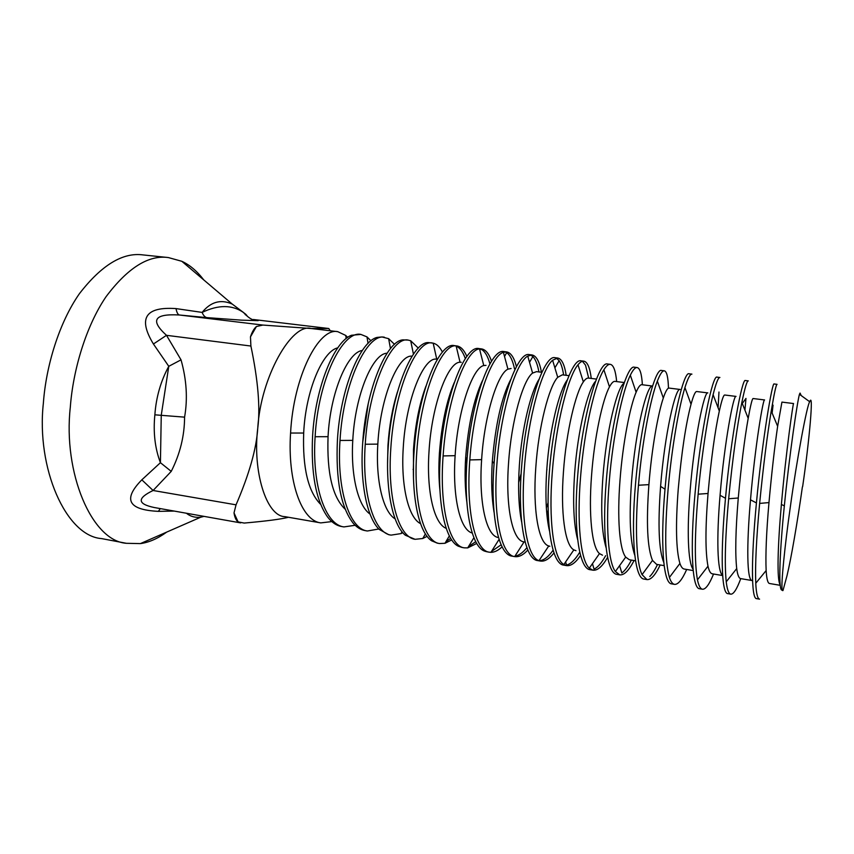 <?xml version="1.0" encoding="UTF-8"?>
<svg xmlns="http://www.w3.org/2000/svg" width="854" height="854" viewBox="0 0 854 854"><rect width="100%" height="100%" fill="white"/><g stroke="black" fill="none" stroke-linecap="round" stroke-linejoin="round"><path stroke-width="1.28" d="M203.754 279.909C197.093 271.145 189.78 264.943 181.817 261.292L168.345 257.556L143.216 254.94C122.869 252.101 101.615 264.996 79.454 293.627C58.99 322.844 45.988 366.302 43.373 403.141C36.124 468.003 65.939 536.088 101.594 538.596L126.403 543.304L140.387 543.603C148.98 542.439 157.776 538.596 166.754 532.063M800.593 395.124L800.059 393.075L799.451 394.292C797.487 400.793 789.715 452.14 784.335 505.899C779.851 550.061 778.442 586.122 781.314 589.772L782.776 590.637M802.653 486.534C809.549 439.308 813.787 390.662 809.72 401.764C807.041 404.582 796.686 460.455 790.398 506.411C784.805 545.45 780.855 585.182 782.168 589.473L782.99 590.52L787.014 575.671C791.114 558.783 797.39 522.285 802.386 486.972L802.653 486.534M801.212 395.573L800.059 393.075M780.236 584.809C776.756 580.805 777.642 546.56 781.389 504.436C786.128 450.41 793.313 401.636 793.569 403.547L781.933 402.106L777.642 426.306C774.631 446.898 771.749 472.315 768.974 502.579L759.644 503.412C763.327 466.22 767.191 435.391 771.247 410.934C774.226 393.214 776.169 384.343 777.076 384.332L774.119 383.98C772.379 381.396 762.43 438.71 756.43 502.931L750.495 499.825C755.053 446.194 763.241 397.921 764.586 399.95L753.111 398.53C752.225 398.53 750.581 405.127 748.189 418.343C744.539 438.849 741.24 465.398 738.272 497.999L728.654 498.768C732.593 458.747 736.991 426.637 741.859 402.415C744.837 387.972 746.972 380.788 748.285 380.884L745.339 380.532C742.361 377.81 731.237 434.835 725.484 498.288L720.071 495.277C724.427 442.276 733.597 394.249 736.02 396.405L724.704 395.007C723.509 394.922 721.726 400.259 719.324 411.02C714.947 431.249 711.179 458.737 708.041 493.473L698.134 494.188C701.614 454.958 707.998 415.012 713.09 394.676C716.026 383.051 718.299 377.319 719.901 377.479L717.072 377.148M780.3 585.332L769.486 583.495C767.767 583.186 766.657 578.873 766.145 570.557C765.44 555.025 766.38 532.362 768.974 502.579M759.569 599.156C757.541 598.793 756.27 593.498 755.758 583.261C755.075 564.9 756.366 538.287 759.644 503.412M331.811 521.591L320.794 522.894C301.462 520.694 287.382 481.229 290.573 433.042C293.52 376.027 318.884 327.381 337.736 331.651L345.742 335.441L347.695 337.405M320.645 504.372C308.166 491.669 302.508 467.896 303.682 433.042C305.679 389.979 322.897 350.941 337.757 347.856M341.835 526.544L341.547 526.502C336.412 525.605 331.715 522.392 327.466 516.841C315.852 500.134 310.888 473.297 312.575 436.351C315.297 386.798 334.469 341.312 351.506 335.259L360.9 334.426L366.974 336.892L370.956 340.789M355.147 525.285L343.948 526.918C325.235 524.794 311.849 485.296 315.115 436.725C318.211 379.325 342.87 330.242 360.922 334.426M345.197 509.24C332.516 497.199 326.804 473.009 328.053 436.682C330.22 392.061 347.845 352.029 362.288 350.492M367.113 530.942L364.957 530.569C360.74 529.832 356.823 527.388 353.214 523.246C340.885 507.361 335.622 479.638 337.426 440.077C340.372 388.058 360.441 341.024 377.158 337.405L381.973 336.956L388.623 338.664L394.495 344.343M413.421 468.536L413.112 469.54M378.813 528.989L367.391 530.996C349.361 529.042 336.615 489.299 340.009 440.461C343.244 382.677 367.188 333.135 384.407 337.245M370.028 514.076C357.933 505.749 350.652 475.155 352.777 440.376C355.104 394.11 373.113 353.065 387.065 353.268M362.726 442.319L368.245 403.515M390.876 535.074L388.677 534.689L379.176 529.363C366.889 517.567 359.961 482.873 362.63 443.856C365.811 389.36 386.681 340.863 402.885 339.871L408.18 340.095M424.673 389.627L424.684 390.225M440.237 455.193L439.073 460.039M402.789 532.672L401.017 533.59L391.143 535.116C373.796 533.291 361.744 493.42 365.245 444.251C368.629 386.072 391.826 336.07 408.191 340.095L410.689 340.746L418.321 348.101M395.135 518.89C382.944 511.631 375.557 480.258 377.831 444.123C380.34 396.085 398.733 354.047 412.076 356.203M387.577 462.975L387.951 445.628C389.243 425.858 392.402 407.966 397.43 391.975M414.959 539.258L405.33 535.223C392.584 525.05 385.271 488.968 388.175 447.688C391.634 390.673 413.165 340.831 428.697 342.625L433.181 343.148C436.768 344.023 439.853 347.012 442.436 352.104M439.799 466.455L438.892 469.679M439.714 469.401L438.913 471.899M427.096 536.323L422.762 538.511L415.204 539.301C398.551 537.614 387.236 497.594 390.833 448.083C394.377 389.509 416.805 339.049 432.295 342.988M420.542 523.651C408.265 517.609 400.793 485.467 403.237 447.923C405.906 398.786 424.139 356.065 436.768 359.246L437.344 359.32M413.496 477.962L413.496 449.45C415.225 424.929 419.367 403.835 425.922 386.168M437.312 543.144L431.697 540.828C418.577 532.501 410.934 495.149 414.094 451.574C417.787 392.637 439.5 341.749 454.189 345.614L454.413 345.646M455.428 345.87C459.473 347.162 462.772 351.4 465.323 358.595M466.562 458.715L465.345 463.53M466.273 490.484L465.729 491.797M450.731 538.362L446.055 541.479M451.734 539.92L444.987 543.283L439.596 543.539C423.659 541.991 413.08 501.832 416.784 451.979C420.446 393.886 441.539 343.265 456.121 345.87L456.719 345.913C460.765 346.51 464.138 350.012 466.839 356.438M446.226 528.37C433.917 523.694 426.381 490.815 428.996 451.766C431.708 404.081 448.233 361.69 460.05 362.256L461.224 362.288M439.959 490.655C438.764 479.211 438.582 466.775 439.404 453.325C441.571 424.609 446.503 401.07 454.2 382.699M461.982 547.425L458.256 546.176C444.87 539.941 436.949 501.426 440.386 455.524C444.24 396.181 465.131 344.802 478.902 348.581L479.115 348.603M480.151 348.848L480.599 349.008C484.549 350.695 487.655 355.648 489.918 363.868M493.142 484.752L491.808 488.637M475.753 541.671L468.536 546.539M476.735 543.432L467.704 547.894L464.298 547.841C449.108 546.421 439.298 506.134 443.109 455.929C446.802 399.587 465.9 349.382 479.521 348.923L481.464 348.88C485.627 349.521 488.979 353.631 491.509 361.221M472.209 533.013C459.89 529.918 452.321 496.313 455.129 455.673C457.872 409.429 472.785 367.476 483.77 365.555L486.001 365.363M466.839 501.981C465.024 488.819 464.629 473.906 465.686 457.253C468.312 424.566 473.885 399.042 482.425 380.671M486.972 551.769L485.008 551.268C471.44 547.371 463.327 507.799 467.053 459.516C471.077 399.768 491.125 347.898 503.935 351.581L504.138 351.613M505.216 351.88L506.678 352.627C510.105 355.018 512.72 360.441 514.524 368.907M521.132 473.671L518.645 482.606M520.705 509.059L519.915 511.13M501.138 544.799L491.498 551.438M502.099 546.816C498.266 550.478 494.551 552.314 490.933 552.335L489.342 552.186C474.909 550.915 465.889 510.489 469.817 459.932C473.532 405.351 490.762 355.702 503.401 352.328L506.539 351.891C510.831 352.595 514.14 357.516 516.435 366.644M498.501 537.561C486.193 536.28 478.624 501.992 481.624 459.633C484.399 414.841 497.807 373.444 507.949 369.163L511.098 368.48M494.082 512.368C491.648 497.999 491.071 480.951 492.331 461.235C495.448 424.673 501.544 397.484 510.649 379.667M512.304 556.178L511.973 556.125C498.309 554.78 490.089 514.289 494.103 463.583C498.298 403.408 517.471 351.037 529.32 354.623L529.501 354.645M530.601 354.954L532.864 356.524C535.511 359.288 537.54 364.423 538.917 371.928M521.036 514.909L520.566 516.04M521.111 516.008L520.694 516.83M546.944 469.519L546.72 470.511M548.108 502.664L546.368 507.981M526.907 547.681C522.829 552.698 518.848 555.527 514.962 556.167M527.847 550.008C523.278 555.036 518.912 557.224 514.727 556.594L514.684 556.594C501.063 555.41 492.865 514.855 496.911 464C500.636 411.18 516.115 362.224 527.751 356.097L531.946 354.944C536.301 355.712 539.472 361.488 541.447 372.248M514.684 556.594L524.068 541.895C512.357 540.924 505.397 506.454 508.514 463.647C511.3 420.317 523.299 379.592 532.597 373.081L536.547 371.639L541.916 372.301M521.645 522.007C518.634 506.902 517.876 487.997 519.371 465.281C521.794 428.537 530.697 392.466 538.906 379.486M537.977 560.64L537.785 560.608C524.858 559.626 517.396 518.933 521.548 467.693C525.925 407.102 544.201 354.229 555.036 357.709L555.207 357.73M556.338 358.082L559.146 360.708C561.121 363.676 562.615 368.437 563.629 375.002M548.183 510.308L546.838 514.108M548.289 513.948L547.094 516.681M553.104 550.211C548.268 557.064 543.614 560.566 539.141 560.715M553.99 552.933C549.25 558.975 544.735 561.686 540.443 561.067L538.981 560.662C526.982 557.15 520.428 517.225 524.388 468.12C528.135 417.094 541.97 368.971 552.613 360.239L557.705 358.029C561.697 358.765 564.526 364.53 566.191 375.322M549.848 546.272L548.738 545.984C538.362 543.208 532.704 509.23 535.778 467.725C538.575 425.868 549.282 385.923 557.726 377.319L562.327 374.842L568.988 375.664M549.496 531.06C545.973 515.645 545.076 495.085 546.795 469.38C549.517 429.338 559.231 390.609 567.227 380.03M564.014 565.167L563.821 565.134C551.727 564.302 545.13 523.481 549.389 471.878C553.958 410.849 571.305 357.452 581.115 360.836L581.264 360.858M582.428 361.274L585.524 365.17L588.662 378.108M579.749 552.196C575.169 559.744 570.75 564.035 566.49 565.07L565.626 561.911M580.56 555.442C575.607 562.807 570.931 566.191 566.522 565.604L563.843 564.526C553.456 558.794 548.396 519.627 552.282 472.305C556.018 423.093 568.348 375.952 577.987 364.786C580.101 362.149 582.044 360.943 583.816 361.157C587.435 361.85 589.911 367.604 591.256 378.429M575.991 550.702L573.835 549.88C564.825 545.215 560.427 511.888 563.448 471.867C566.245 431.505 575.745 392.445 583.346 381.919C585.225 379.176 586.933 377.895 588.47 378.087L596.455 379.08M577.646 539.589C573.664 524.292 572.66 502.269 574.625 473.532C577.667 430.021 588.118 388.73 595.612 381.258M590.392 569.746L590.221 569.725C578.98 569.052 573.269 528.092 577.656 476.116C582.417 414.649 598.793 360.73 607.546 364.007L607.685 364.028M605.635 555.719C601.643 562.925 597.779 567.398 594.053 569.148L592.462 563.629M607.6 557.352C602.39 566.469 597.512 570.75 592.964 570.194L589.303 568.166C580.474 560.352 576.781 522.05 580.592 476.553C584.307 429.188 595.227 383.179 603.885 369.761C606.265 365.907 608.4 364.103 610.29 364.338C613.514 364.978 615.638 370.732 616.663 381.589M602.486 555.185L599.476 553.595C591.811 547.168 588.555 514.567 591.512 476.062C594.299 437.227 602.689 399.181 609.478 386.873C611.539 383.019 613.364 381.183 614.965 381.375L624.306 382.539M606.084 547.67C601.707 532.907 600.629 509.603 602.86 477.749C606.265 430.437 617.399 386.648 624.071 383.2M617.143 574.4L616.983 574.368C606.618 573.867 601.824 532.768 606.34 480.418C611.293 418.503 626.687 364.05 634.341 367.22L634.469 367.241M631.394 560.085C628.096 566.448 624.904 570.739 621.829 572.97L619.609 565.615M634.063 560.544C628.907 570.568 624.135 575.34 619.769 574.859L615.36 571.55C608.069 561.804 605.593 524.495 609.318 480.866C613.001 435.401 622.63 390.673 630.337 375.194C632.921 369.867 635.184 367.316 637.127 367.551C639.956 368.149 641.706 373.892 642.389 384.78M635.536 560.79L629.355 559.744L625.694 557.118C619.331 549.037 617.111 517.278 620.004 480.322C622.769 443.066 630.135 406.141 636.123 392.232C638.322 387.033 640.233 384.524 641.834 384.706L652.573 386.04C647.097 384.151 635.365 430.331 631.512 482.04C628.992 517.129 630.081 541.553 634.789 555.303M644.268 579.108L644.129 579.087C634.661 578.756 630.807 537.518 635.451 484.784C640.607 422.431 654.975 367.412 661.508 370.476L661.615 370.497M657.495 564.515C654.837 570.002 652.275 573.995 649.798 576.503M660.195 564.974C655.349 575.126 650.929 579.994 646.948 579.578L642.059 574.646C636.241 563.138 634.853 526.939 638.472 485.243C642.123 441.731 650.567 398.444 657.345 381.119C660.089 374.02 662.416 370.593 664.327 370.817C666.76 371.373 668.148 377.169 668.468 388.186M664.156 565.647L656.598 564.366L652.499 560.405C647.343 548.033 646.136 522.776 648.912 484.634C651.645 449.001 658.071 413.336 663.312 398.017C665.608 391.228 667.529 387.919 669.066 388.09L680.072 389.456C675.621 387.097 664.636 433.907 660.59 486.385C657.751 524.911 658.808 550.286 663.782 562.487M671.778 583.89L671.65 583.869C663.11 583.72 660.227 542.343 665.01 489.214C670.369 426.402 683.68 370.839 689.061 373.785L689.157 373.796M686.691 569.458C682.154 579.738 678.087 584.712 674.511 584.371C672.504 584.029 670.806 581.713 669.408 577.432C664.999 561.473 664.551 532.223 668.074 489.684C671.66 448.211 679.015 406.525 684.929 387.599C687.79 378.407 690.117 373.924 691.921 374.127L689.061 373.785M693.192 570.568L684.214 569.042C682.549 568.764 681.118 566.896 679.923 563.448C676.037 550.008 675.482 525.199 678.247 489.022C681.599 452.065 685.858 423.808 691.035 404.262C693.405 395.637 695.284 391.388 696.693 391.527L707.849 392.904C704.401 390.652 694.323 437.942 690.107 490.794C686.883 529.736 687.897 562.519 693.053 569.191M699.682 588.737L699.565 588.726C691.975 588.748 690.096 547.243 695.017 493.719C700.59 430.448 712.812 374.298 717.008 377.126M718.972 392.029L718.097 407.785M742.286 403.494L745.969 398.402L744.934 410.166M713.538 574.016C709.322 584.424 705.628 589.495 702.458 589.228C700.365 588.865 698.7 585.737 697.462 579.834C694.43 562.839 694.654 534.294 698.134 494.188M722.655 575.553L712.236 573.792C710.475 573.493 709.066 570.952 707.987 566.191C705.276 551.855 705.287 527.623 708.041 493.473M722.633 575.308C717.253 572.255 716.442 537.828 720.071 495.277M727.971 593.658L727.875 593.647C721.267 593.85 720.424 552.218 725.484 498.288M773.062 405.159L772.133 413.058M740.749 578.628C736.874 589.164 733.554 594.341 730.81 594.16C728.708 593.786 727.181 589.676 726.231 581.809C724.448 564.003 725.249 536.323 728.654 498.768M750.495 499.825C746.513 545.3 746.844 580.763 752.139 580.56L740.653 578.606C738.881 578.297 737.568 574.955 736.714 568.583C735.07 553.541 735.593 530.014 738.272 497.999M756.676 598.643L756.591 598.633C750.997 599.038 751.221 557.267 756.43 502.931M337.725 331.651L311.283 328.523C291.748 322.566 260.683 377.308 257.759 428.121C252.453 471.077 266.267 516.307 284.873 516.649L320.506 522.84M186.407 513.243C190.378 516.489 195.15 517.812 200.722 517.214L203.999 516.371M174.248 511.076L158.374 511.354C128.153 509.891 122.645 499.387 141.828 479.831L160.424 462.697L171.238 471.376L153.101 490.495C136.939 498.277 137.302 503.945 154.19 507.511L154.243 507.522M256.424 326.516L250.468 336.882C251.994 332.121 253.98 328.662 256.424 326.516L262.893 325.064L179.361 314.998C177.878 314.614 176.767 312.479 176.009 308.593C145.351 306.501 137.814 318.296 153.421 344.002L168.782 366.313C160.776 381.012 156.133 397.185 154.862 414.82C153.122 432.423 154.98 448.382 160.424 462.697L161.257 415.183L168.782 366.313L181.027 359.844C186.62 379.752 187.805 398.85 184.581 417.147C184.507 435.882 180.055 453.965 171.238 471.376M168.345 257.556C148.543 254.77 127.758 267.836 106.013 296.754C85.923 326.271 73.028 370.113 70.306 407.241C62.929 472.625 91.688 541.009 126.403 543.304M176.009 308.593L202.12 312.404C203.369 315.51 204.971 317.25 206.903 317.624L241.618 320.165L258.154 320.645L253.787 319.663M245.803 314.293L232.235 304.077C220.823 298.996 210.778 301.772 202.12 312.404L202.12 312.404C218.41 304.622 232.213 304.664 243.518 312.521L246.827 315.361L245.322 314.731M181.817 261.292L232.235 304.077L243.518 312.521C252.165 321.926 255.442 319.652 256.424 320.453L258.154 320.645M141.828 479.831L153.101 490.495L236.046 504.831L234.017 512.902C234.669 517.3 236.024 520.299 238.095 521.901L244.201 523.064C266.106 521.132 280.87 519.211 288.503 517.278M234.017 512.902L238.095 521.901M236.046 504.831C249.251 474.173 256.488 448.606 257.759 428.121C260.385 407.924 258.1 380.564 250.905 346.041L166.498 335.323L153.421 344.002M330.252 330.754L328.769 328.512L311.283 328.523L262.893 325.064M330.028 330.733L329.825 330.146M250.468 336.882L250.905 346.041M206.903 317.624L179.361 314.998C154.2 313.535 149.92 320.314 166.498 335.323L181.027 359.844M160.306 508.6L158.374 511.354M784.335 505.899L781.389 504.436M303.682 433.042L290.573 433.042M328.053 436.682L315.115 436.725M416.25 430.523L415.354 430.523M352.777 440.376L340.009 440.461M377.831 444.123L365.245 444.251M388.175 447.688L387.951 445.628M455.129 455.673L443.109 455.929M467.053 459.516L465.686 457.253M481.624 459.633L469.817 459.932M494.103 463.583L492.331 461.235M648.912 484.634L638.472 485.243M665.01 489.214L660.59 486.385M154.862 414.82L184.581 417.147M328.769 328.512L253.35 319.503L328.726 328.512M799.451 394.292L809.72 401.764M781.314 589.772L782.168 589.473M766.145 570.557L755.758 583.261M345.742 335.441L346.18 338.536M366.974 336.892L368.053 343.393M388.623 338.664L390.47 348.603M410.689 340.746L413.432 354.143M401.017 533.59L402.02 531.754M433.181 343.148L436.768 359.246M422.762 538.511L425.399 533.899M456.121 345.87L460.05 362.256M479.884 350.343L480.599 349.008M444.987 543.283L449.353 535.885M479.521 348.923L483.77 365.555M504.522 356.513L506.678 352.627M467.704 547.894L473.917 537.71M503.401 352.328L507.949 369.163M529.523 362.32L532.864 356.524M490.933 552.335L499.067 539.386M527.751 356.097L532.597 373.081M554.886 367.85L559.146 360.708M524.068 541.895L525.135 542.077M552.613 360.239L557.726 377.319M538.981 560.662L548.738 545.984M577.987 364.786L583.346 381.919M563.843 564.526L573.835 549.88M603.885 369.761L609.478 386.873M589.303 568.166L599.476 553.595M630.337 375.194L636.123 392.232M615.36 571.55L625.694 557.118M657.345 381.119L663.312 398.017M642.059 574.646L652.499 560.405M684.929 387.599L691.035 404.262M669.408 577.432L679.923 563.448M713.09 394.676L719.324 411.02M697.462 579.834L707.987 566.191M741.859 402.415L748.189 418.343M726.231 581.809L736.714 568.583M771.247 410.934L777.642 426.306M671.65 583.869L674.372 584.349M702.34 589.207L699.565 588.726M756.591 598.633L759.484 599.134M730.714 594.138L727.875 593.637M644.129 579.087L646.798 579.556M616.983 574.368L619.609 574.827M590.221 569.714L592.793 570.162M563.821 565.134L566.341 565.572M537.785 560.608L540.251 561.035M512.09 556.135L514.514 556.562M489.118 552.143L486.748 551.737M464.074 547.798L461.736 547.393M439.351 543.496L437.067 543.101M343.863 526.897L341.547 526.502M661.508 370.476L664.327 370.817M634.33 367.22L637.116 367.551M607.536 364.007L610.279 364.338M581.104 360.836L583.805 361.167M555.025 357.709L557.694 358.029M529.309 354.623L531.935 354.944M506.529 351.891L503.924 351.581M481.442 348.891L478.88 348.581M456.698 345.923L454.179 345.614M200.722 517.214L140.387 543.603M240.636 522.883L154.19 507.511M321.787 328.875L322.054 329.772M256.851 320.463L254.439 319.887"/></g></svg>
